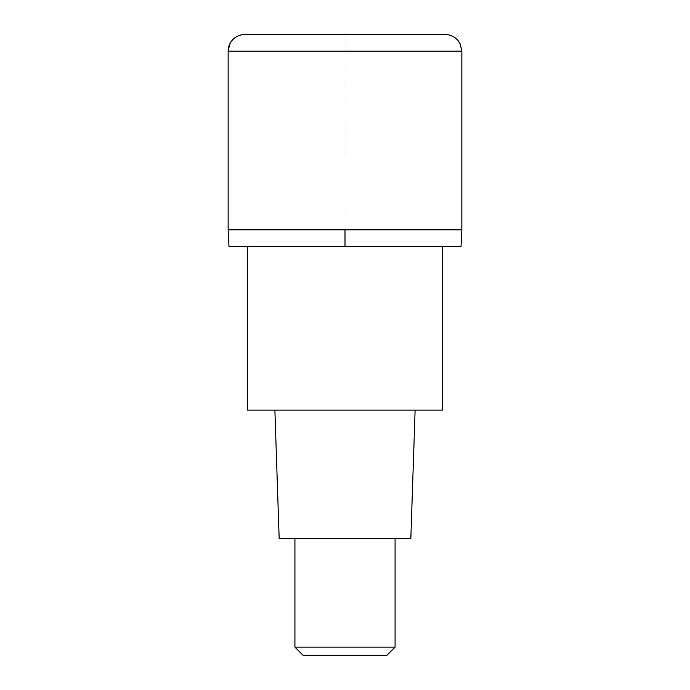 <?xml version="1.0" encoding="UTF-8"?>
<svg xmlns="http://www.w3.org/2000/svg" width="690" height="690" viewBox="0 0 690 690"><rect width="100%" height="100%" fill="white"/><g stroke="black" fill="none" stroke-linecap="round" stroke-linejoin="round"><path stroke-width="0.52" stroke-dasharray="3.45 2.59" d="M461.852 229.813L228.148 229.813L461.852 229.813M228.148 229.813L345 229.813L345 34.5L244.838 34.5L445.162 34.5M461.015 246.511L228.985 246.511M345 246.511L247.339 246.511L442.661 246.511L345 246.511L345 229.813M442.661 410.102L247.339 410.102M345 410.102L274.887 410.102L345 410.102M410.826 538.649L279.174 538.649M345 538.649L294.923 538.649L345 538.649M395.077 647.151L294.923 647.151M386.736 655.5L303.264 655.5M228.148 51.189L461.852 51.189"/><path stroke-width="1.03" d="M345 229.813L461.852 229.813L228.148 229.813L345 229.813L345 246.511L461.015 246.511L461.852 229.813L461.852 51.189L228.148 51.189L228.148 229.813L228.148 51.189L229.848 43.85L231.728 40.857C235.126 36.734 239.499 34.621 244.838 34.5A16.689 16.689 0 0 0 228.148 51.189M461.852 51.189L460.152 43.85L458.272 40.857C454.874 36.734 450.501 34.621 445.162 34.5L244.838 34.5M228.148 229.813L228.985 246.511L345 246.511M247.339 246.511L247.339 410.102L442.661 410.102L442.661 246.511M274.887 410.102L279.174 538.649L410.826 538.649L415.113 410.102M395.077 647.151L386.736 655.5L303.264 655.5L294.923 647.151L395.077 647.151L395.077 538.649M294.923 647.151L294.923 538.649"/></g></svg>
